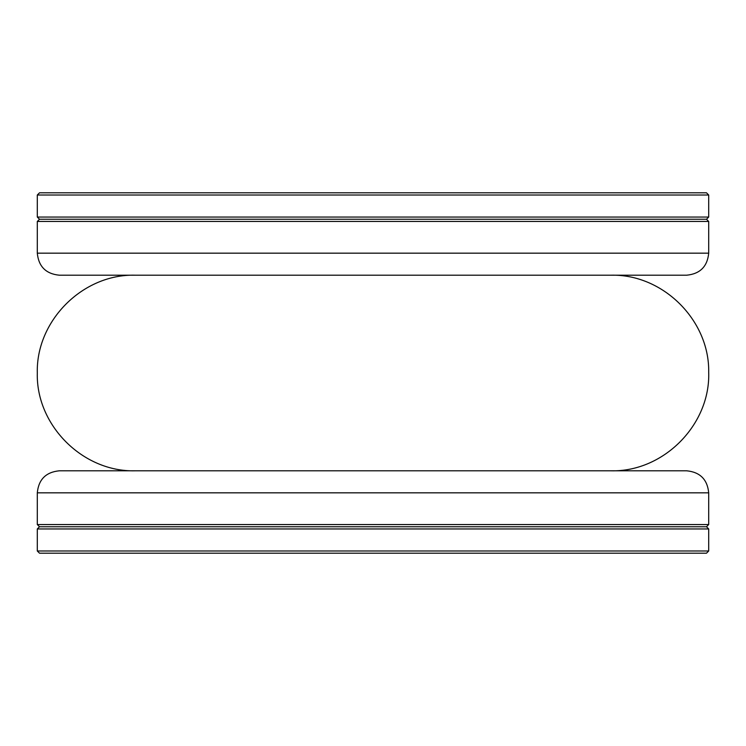 <?xml version="1.0" encoding="UTF-8"?>
<svg xmlns="http://www.w3.org/2000/svg" width="746" height="746" viewBox="0 0 746 746"><rect width="100%" height="100%" fill="white"/><g stroke="black" fill="none" stroke-linecap="round" stroke-linejoin="round"><path stroke-width="1.12" d="M135.101 470.801C82.843 472.153 35.948 425.257 37.3 373C35.948 320.743 82.843 273.847 135.101 275.199M37.3 195.014L39.501 192.813L706.499 192.813L708.7 195.014L37.3 195.014L37.3 217.049L708.7 217.049L708.7 195.014M708.7 221.45L37.3 221.45L37.3 253.174L708.7 253.174L708.7 221.45L706.499 219.249L39.501 219.249L706.499 219.249L708.7 217.049M708.7 528.951L37.3 528.951L37.3 550.986L708.7 550.986L708.7 528.951L706.499 526.751L39.501 526.751L706.499 526.751L708.7 524.55L37.3 524.55L37.3 492.826C38.605 479.454 45.944 472.106 59.326 470.801L686.674 470.801C700.056 472.106 707.394 479.454 708.7 492.826L708.7 524.55M708.7 253.174C707.394 266.546 700.056 273.894 686.674 275.199L59.326 275.199C45.944 273.894 38.605 266.546 37.3 253.174M37.3 217.049L39.501 219.249L37.3 221.45M708.7 550.986L706.499 553.187L39.501 553.187L37.3 550.986M37.3 524.55L39.501 526.751L37.3 528.951M708.7 492.826L37.3 492.826M610.899 470.801C663.464 472.171 710.518 424.726 708.7 372.17C709.577 320.202 662.858 273.875 610.899 275.199"/></g></svg>
